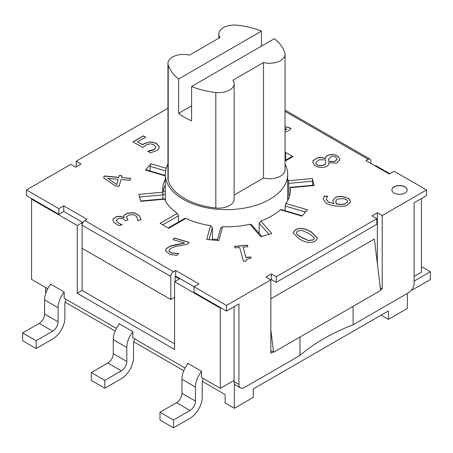 <?xml version="1.0" encoding="UTF-8"?>
<svg xmlns="http://www.w3.org/2000/svg" width="453" height="453" viewBox="0 0 453 453"><rect width="100%" height="100%" fill="white"/><g stroke="black" fill="none" stroke-linecap="round" stroke-linejoin="round"><path stroke-width="0.68" d="M414.127 281.103L430.35 271.738L430.35 279.541L413.804 289.093A17.203 9.932 -60 0 1 411.488 290.175M430.35 271.738L421.426 266.585M64.15 292.151A17.203 9.932 120 0 0 58.12 307.763L58.12 321.811A7.644 4.417 -60 0 1 52.712 331.177L36.166 340.73L36.166 348.533L22.65 340.73L22.65 332.927L39.196 323.374A7.644 4.417 120 0 0 44.604 314.008L44.604 299.96A17.203 9.932 -60 0 1 50.742 284.212M36.166 340.73L22.65 332.927M36.166 348.533L52.712 338.98A17.203 9.932 120 0 0 64.881 317.91L64.881 303.861A7.644 4.417 -60 0 1 66.053 299.297M201.494 371.449A17.203 9.932 120 0 0 195.464 387.055L195.464 401.103A7.644 4.417 -60 0 1 190.056 410.469L173.51 420.022L173.51 427.83L159.994 420.022L159.994 412.219L176.54 402.666A7.644 4.417 120 0 0 181.947 393.3L181.947 379.252A17.203 9.932 -60 0 1 188.086 363.504M173.51 420.022L159.994 412.219M173.51 427.83L190.056 418.278A17.203 9.932 120 0 0 202.219 397.202L202.219 383.153A7.644 4.417 -60 0 1 203.397 378.589M134.728 338.94A7.644 4.417 120 0 0 133.55 343.51L133.55 357.559A17.203 9.932 -60 0 1 121.387 378.629L104.841 388.181L104.841 380.378L121.387 370.826A7.644 4.417 120 0 0 126.795 361.46L126.795 347.411A17.203 9.932 -60 0 1 132.82 331.8M119.411 323.855A17.203 9.932 120 0 0 113.273 339.603L113.273 353.651A7.644 4.417 -60 0 1 107.865 363.017L91.319 372.57L104.841 380.378M91.319 372.57L91.319 380.378L104.841 388.181M414.127 276.421L421.426 272.208L421.426 198.533M119.031 324.337L119.031 323.635L132.82 331.596L132.82 337.842L185.084 368.017M187.706 363.986L187.706 363.283L201.494 371.245L201.494 377.491L220.283 388.334L234.071 380.378M173.51 271.738L84.83 220.537A3.822 2.208 120 0 0 82.129 225.22L170.804 276.421A3.822 2.208 -60 0 1 173.51 271.738L175.673 270.486L175.673 276.109L175.13 276.421L179.456 278.918L174.592 281.726L174.592 349.473L77.265 293.278L77.265 225.532L31.574 199.156L31.574 279.388L47.746 288.725M50.362 284.694L50.362 283.991L64.15 291.953L64.15 298.193L116.415 328.368M285.05 164.099A61.178 35.317 180 0 1 287.678 174.337A61.178 35.317 180 0 1 226.5 209.654A61.178 35.317 180 0 1 165.322 174.337A61.178 35.317 180 0 1 167.95 164.099M285.05 54.281A15.527 8.964 180 0 1 263.504 62.548L232.938 80.192A15.527 8.964 180 0 1 234.15 83.663A15.527 8.964 180 0 1 215.826 92.486A59.264 34.213 180 0 1 191.591 86.478L274.388 38.669A59.264 34.213 180 0 1 284.795 52.667A15.527 8.964 180 0 1 285.05 54.281L285.05 169.79A15.527 8.964 180 0 1 263.504 178.052L234.15 195M234.15 83.663L234.15 199.173A15.527 8.964 180 0 1 215.826 207.989A59.264 34.213 180 0 1 168.205 180.498A15.527 8.964 180 0 1 167.95 178.884L167.95 63.375A15.527 8.964 180 0 1 189.496 55.113L220.062 37.463A15.527 8.964 180 0 1 218.85 33.992A15.527 8.964 180 0 1 237.174 25.17A59.264 34.213 180 0 1 261.409 31.178L261.409 46.166M191.591 105.832L178.612 113.324L178.612 78.986L261.409 31.178M191.591 86.478L191.591 120.815A59.264 34.213 180 0 1 178.612 113.324M263.504 178.052L263.504 62.548M178.612 78.986A59.264 34.213 180 0 1 168.205 64.989A15.527 8.964 180 0 1 167.95 63.375M77.265 225.532L82.129 222.723L82.129 248.323L170.804 299.518L174.592 297.338M84.83 220.537L86.993 219.292L63.743 205.866L63.743 211.483L58.879 214.297L58.879 208.674L26.433 189.943L70.776 164.348L75.64 167.157L81.047 164.037L76.183 161.223L167.95 108.239M175.673 270.486L198.924 283.912L194.06 286.721L194.06 292.338L226.5 311.069L226.5 305.452L270.837 279.852L265.973 277.043L271.381 273.923L276.245 276.732L276.245 282.349L271.381 279.541L270.837 279.852L270.837 353.215L273 351.97L270.837 350.718M165.322 185.005A63.85 36.863 0 0 0 162.825 192.831M26.433 189.943L26.433 195.566L58.879 214.297M226.5 311.069L238.935 303.889L238.935 384.433L234.071 381.624L234.071 306.698M276.245 282.349L376.817 224.286L376.817 218.663L371.953 215.855L377.36 212.734L377.36 218.352L276.245 276.732M353.091 306.353L353.091 324.773L408.719 292.655A7.644 4.417 -60 0 0 414.127 283.289L414.127 202.746L426.567 195.566L426.567 189.943L382.224 215.543L377.36 212.734M58.879 208.674L63.743 205.866M226.5 305.452L175.673 276.109M285.05 111.364L368.17 159.354L366.007 160.6L389.257 174.026L394.121 171.217L426.567 189.943M285.05 160.492L291.964 156.5A1.914 1.104 60 0 1 292.921 156.591L285.05 152.049M287.678 179.382A63.85 36.863 180 0 1 288.318 180.719L288.771 183.352L312.576 181.177L312.576 185.294M290.118 187.344L314.02 185.158L314.189 185.504L312.276 178.527L312.576 181.177M290.084 193.301L290.231 187.695A63.85 36.863 180 0 1 290.35 189.943A63.85 36.863 180 0 1 285.905 203.459L285.18 206.041L305.56 212.038M280.985 209.507L280.35 209.75L301.97 216.109L307.525 209.818L285.905 203.459M280.35 209.75A63.85 36.863 180 0 1 271.647 216.013A63.85 36.863 180 0 1 260.803 221.036L259.173 223.176L269.02 234.337M261.845 236.449L251.381 224.592L249.903 224.246L260.917 236.721L271.817 233.516L260.803 221.036M249.903 224.246A63.85 36.863 180 0 1 222.599 226.743L220.685 228.216M209.026 239.682L212.378 227.457L210.515 225.634L206.721 239.467L218.805 240.571L222.599 226.743M210.515 225.634A63.85 36.863 180 0 1 185.883 218.391L184.847 218.34M162.78 224.858L178.476 215.798L177.231 213.397L160.079 223.301L168.731 228.295L185.883 218.391M177.231 213.397A63.85 36.863 180 0 1 164.682 199.173L164.411 198.839M139.524 196.998L162.916 194.864L162.769 192.197L138.811 194.388L140.724 201.364L164.682 199.173M162.769 192.197A63.85 36.863 180 0 1 162.65 189.943A63.85 36.863 180 0 1 165.322 179.382M150.164 171.024L150.164 166.325A1.914 0.708 -73.6 0 1 151.03 163.782L145.475 170.073A1.914 0.708 -73.6 0 1 146.019 169.801L165.322 175.481M404.937 193.069A7.644 4.417 180 0 1 396.601 194.026A7.644 4.417 180 0 1 391.885 189.943A7.644 4.417 180 0 1 399.529 185.532A7.644 4.417 180 0 1 407.173 189.943A7.644 4.417 180 0 1 404.937 193.069M149.892 141.732L156.41 143.244L159.297 146.999L156.41 143.403L149.892 141.885L144.326 143.737L142.712 144.79L137.667 141.88L142.712 144.637L144.326 143.584L149.892 141.885M159.297 147.072L159.292 146.84C159.382 148.165 158.454 149.416 156.5 150.594L150.475 152.837L147.791 151.285L154.354 149.303L155.934 147.061L153.816 144.722L150.017 143.765L146.042 145.051L142.757 147.48L133.006 141.846L143.386 135.849L145.611 137.134L137.667 141.721M315.146 241.16C311.069 243.527 305.775 242.797 299.257 238.963L293.057 232.802L295.441 229.784C299.507 227.389 304.807 228.119 311.347 231.97L317.553 238.119L315.146 241.16M234.971 247.887L234.546 246.33L247.44 245.152L247.87 246.709L243.068 247.145L245.877 257.378L250.673 256.936L251.058 258.335C247.508 258.544 245.877 259.416 246.177 260.962L243.437 261.211L239.665 247.457L234.971 247.887M246.16 260.962L246.155 260.656L246.177 260.962M172.972 239.603L174.382 238.006L189.088 242.332L187.366 244.286L178.68 245.905C173.482 246.959 170.47 248.136 169.637 249.427L169.031 250.73L169.286 251.5L171.715 252.916L178.641 253.454L176.908 255.418L170.073 254.444L165.362 250.634L166.302 248.572L169.971 246.177L175.237 244.762L184.688 243.046L172.972 239.603M116.325 219.994L117.067 221.885L119.564 223.635L122.197 224.716L118.811 225.713L114.173 222.553L112.888 219.881L112.967 219.252L116.291 216.727C119.252 216.041 121.783 216.37 123.867 217.706L124.009 215.328L127.57 213.074L134.014 212.706L139.213 215.452L141.064 219.643L137.678 220.639L137.684 219.535L136.546 216.375L133.375 214.682L128.992 215.016L126.262 216.857L127.933 219.965L125.283 220.741L124.745 220.13C123.159 218.38 121.002 217.842 118.273 218.505L116.291 220.373M126.262 216.857L126.217 217.293M119.179 175.498L122.033 175.758L121.529 177.576L130.617 178.408L130.073 180.373L120.991 179.547L119.145 186.285L115.413 185.945L103.663 177.87L104.179 175.991L118.68 177.316L119.179 175.498L118.68 177.474L104.179 176.149L103.697 177.899M285.05 126.557L291.092 128.335L289.269 130.396L285.05 132.168M285.05 129.864L286.84 129.122L285.05 128.595M328.872 163.142L328.861 162.763C329.127 164.722 327.864 166.121 325.067 166.959C320.441 168.046 316.726 167.253 313.918 164.586L312.734 161.948L313.051 160.679L317.089 158.001C319.801 157.231 322.536 157.406 325.294 158.527L325.39 158.499C325.435 156.795 326.607 155.611 328.906 154.949C332.944 153.986 336.262 154.75 338.85 157.253L340.01 159.767L336.432 163.176L328.957 162.735L328.872 163.063M335.469 197.468C337.225 196.523 339.631 196.2 342.706 196.506L348.889 198.607L350.452 201.438L350.328 202.264L346.924 205.402C344.778 206.296 341.358 206.511 336.658 206.058C332.089 205.588 328.572 204.654 326.103 203.255L323.227 199.178L324.359 195.996L327.757 196.342L326.443 198.267L326.296 199.19L328.261 201.959L333.884 203.601L332.864 201.194L333.017 200.249L335.469 197.468L333.017 200.402L332.87 201.274M289.331 196.5A63.85 36.863 0 0 0 288.771 194.903L288.771 183.352M290.084 188.148L290.231 187.695L314.189 185.504M285.18 210.741L285.18 206.041M288.34 199.127L287.678 196.557M259.173 233.42L259.173 223.176M212.378 227.457L212.378 239.008A63.85 36.863 0 0 0 217.531 239.558M178.476 215.798L178.476 222.021M162.916 194.864L162.916 198.975M285.05 152.333A1.914 1.104 60 0 1 285.622 153.941L285.622 160.158M289.795 194.813L288.771 194.903M212.378 239.008L212.117 239.96M407.173 190.022A7.644 4.417 0 0 0 399.529 185.685A7.644 4.417 0 0 0 391.885 190.022M145.475 137.214L143.386 136.008L133.142 141.925M155.934 147.219L154.354 149.456L151.025 150.741L147.927 151.364M296.273 232.678L296.743 233.912C297.519 234.903 299.218 236.143 301.834 237.632L308.306 240.571L313.046 240.101L314.331 238.403M301.834 237.474L308.306 240.418L313.046 239.948L314.331 238.323L313.878 237.168L308.77 233.454L302.417 230.532L297.542 230.996L296.273 232.599L296.743 233.759C297.519 234.75 299.218 235.99 301.834 237.474M317.553 238.199L311.347 232.123C304.807 228.272 299.507 227.542 295.441 229.937L293.057 232.882M251.013 258.34L250.673 257.094L245.877 257.531L243.068 247.145M247.825 246.715L247.44 245.305L234.586 246.483M174.382 238.006L173.086 239.631M184.688 243.046L169.971 246.336L166.302 248.725L165.362 250.713M178.533 253.578L171.715 253.074L169.286 251.658L169.037 250.809M188.98 242.457L174.382 238.159M119.564 223.635L117.067 222.038L116.325 220.152M127.825 219.999L126.262 217.015M137.684 219.614L137.593 220.543M141.064 219.801L139.213 215.611L134.014 212.865L127.57 213.227L124.009 215.486L123.76 216.37M124.099 217.638L123.867 217.859C121.783 216.523 119.252 216.2 116.291 216.885L112.967 219.411L112.888 219.96M122.095 224.762L119.564 223.793M107.82 178.34L116.732 184.575L118.142 179.286L107.82 178.34L116.732 184.575M116.732 184.416L118.142 179.286M121.987 175.911L119.179 175.656M130.572 178.561L121.529 177.576M290.985 128.459L285.05 126.71M286.84 129.122L285.05 130.022M328.589 159.031L328.816 161.415L334.801 161.381L337.111 159.297L336.477 157.933C335.124 156.528 333.266 156.115 330.905 156.693L328.584 159.394M328.589 159.19L328.816 161.568L334.801 161.534L337.111 159.377M325.758 162.276L325.458 159.869L318.969 159.796L315.741 162.593L316.313 163.907C317.864 165.504 320.118 165.917 323.08 165.152C324.914 164.728 325.803 163.788 325.752 162.327L325.758 162.197M315.741 162.672L316.313 164.065C317.864 165.662 320.118 166.075 323.08 165.305C324.914 164.886 325.803 163.941 325.752 162.485M340.005 159.841L338.85 157.406C336.262 154.909 332.944 154.139 328.906 155.107C326.607 155.77 325.435 156.948 325.39 158.652L325.294 158.68C322.536 157.559 319.801 157.384 317.089 158.159L313.051 160.838L312.734 162.021M345.367 203.72L347.445 201.959C347.927 200.198 346.183 199.077 342.219 198.59L337.309 199.161L335.803 201.002L336.42 203.873L338.08 204.082C341.573 204.416 344.003 204.297 345.367 203.72L347.445 202.112L347.53 201.489M347.445 202.112L347.53 201.568M335.696 201.834L336.42 204.031L338.08 204.235C341.573 204.569 344.003 204.45 345.367 203.873M348.889 198.607L342.706 196.659C339.631 196.353 337.225 196.676 335.469 197.627M333.884 203.601L328.261 202.112L326.296 199.269M327.661 196.489L324.359 196.155L323.227 199.258M350.452 201.517L348.889 198.765M368.17 159.354A3.822 2.208 -60 0 1 370.078 159.162A3.822 2.208 -60 0 1 370.871 160.911L370.871 163.408M170.804 276.421L170.804 299.518M175.13 276.421L175.13 281.415M82.922 222.559L63.743 211.483M76.183 166.846L76.183 161.223M271.381 273.923L271.381 279.541M353.091 324.773A191.936 110.815 0 0 0 299.971 355.441L244.343 387.558A7.644 4.417 -60 0 1 240.52 387.932A7.644 4.417 -60 0 1 238.935 384.433M299.971 355.441L299.971 337.021M380.531 289.886L382.224 288.906L382.224 215.543M240.52 387.932L235.656 385.124A7.644 4.417 -60 0 1 234.071 381.624M377.36 263.618L377.36 219.292A1.149 0.663 -120 0 0 377.123 218.493M382.224 288.906L380.282 287.785M220.821 307.791L220.283 308.108L174.592 281.726M31.574 199.156L32.112 198.844M82.129 222.723L82.667 223.035M375.197 165.906L375.735 165.594L389.795 173.714M234.343 383.419L234.343 408.317L253.267 397.389L253.267 388.963L388.442 310.917L388.442 319.348L407.372 308.419L407.372 293.436M220.283 388.334L220.283 308.108M270.837 298.793L374.388 239.008L380.605 290.469L273.544 352.281L273 351.97M45.628 293.714L45.628 287.502M82.129 248.323L82.129 290.469L174.592 343.85M77.265 293.278L82.129 290.469M381.143 315.129L388.442 319.348M202.4 381.449L225.147 394.58L225.147 403.011L234.343 408.317M183.805 370.713L133.731 341.8M115.136 331.064L65.062 302.157M270.837 329.909L273.544 352.281M58.12 307.763L44.604 299.96M58.12 321.811L44.604 314.008M52.712 331.177L39.196 323.374M195.464 387.055L181.947 379.252M195.464 401.103L181.947 393.3M190.056 410.469L176.54 402.666M113.273 353.651L126.795 361.46M113.273 339.603L126.795 347.411M107.865 363.017L121.387 370.826M215.826 207.989L215.826 92.486M168.205 180.498L168.205 64.989M285.05 161.138L292.921 156.591M312.276 178.527L288.318 180.719M145.475 170.073L165.322 175.911M166.24 168.256L151.03 163.782M150.164 166.325L165.622 170.872M285.05 154.269L285.622 153.941M165.322 191.619L163.142 190.979M218.85 38.16L218.85 33.992M287.678 200.509L287.678 174.337M165.322 200.509L165.322 174.337M164.445 198.839L140.628 201.013M184.875 218.329L168.171 227.972M220.736 227.87L217.287 240.435M302.27 215.77L280.951 209.496M162.887 193.924L165.322 194.637M370.078 159.162L285.05 110.068"/></g></svg>
